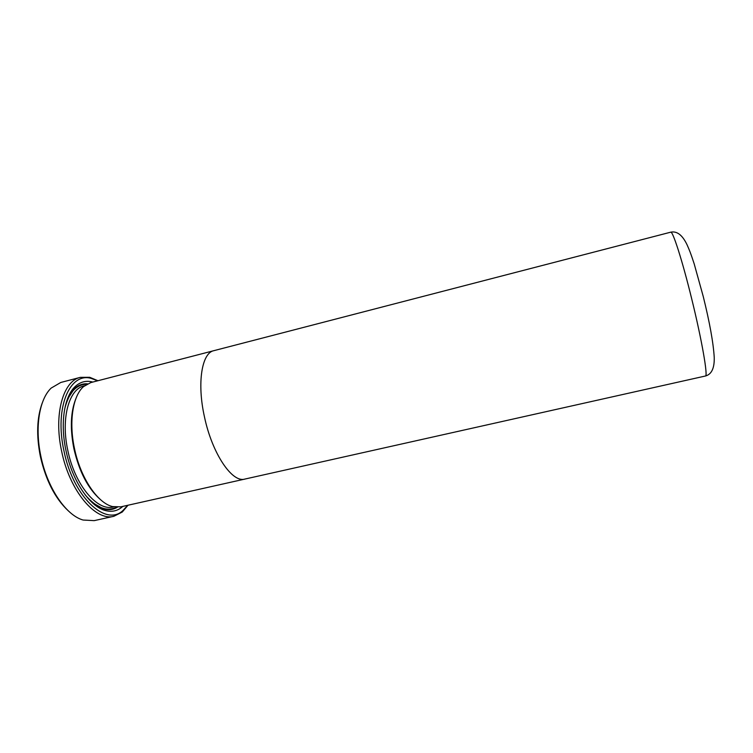 <?xml version="1.0" encoding="UTF-8"?>
<svg xmlns="http://www.w3.org/2000/svg" width="753" height="753" viewBox="0 0 753 753"><rect width="100%" height="100%" fill="white"/><g stroke="black" fill="none" stroke-linecap="round" stroke-linejoin="round"><path stroke-width="1.13" d="M68.203 510.741C55.091 498.43 45.801 480.292 40.342 456.327C36.257 435.432 36.878 417.699 42.206 403.119M80.373 377.347L60.786 382.468L51.195 388.068C39.401 399.071 34.638 427.262 40.841 456.111C47.241 487.897 66.029 515.334 83.065 520.031L94.163 520.643L113.929 516.257C95.706 521.631 69.558 490.994 61.605 451.066C53.538 414.329 63.196 380.83 80.373 377.347L89.72 377.3L97.956 380.726M97.626 380.811L91.264 378.411C69.916 371.926 54.329 407.542 63.901 450.614C73.041 497.065 106.022 527.288 123.125 510.346L127.69 505.301M122.814 506.393C117.882 510.882 112.103 512.275 105.476 510.562C89.833 506.797 72.081 480.687 65.935 450.35C59.958 422.753 64.382 395.946 75.46 386.27C80.571 381.724 86.35 380.321 92.788 382.063M117.346 507.23C113.204 509.725 108.592 510.299 103.509 508.943L92.054 502.486M100.036 499.22C87.894 488.349 79.178 471.5 73.898 448.684C69.973 428.626 70.603 412.013 75.799 398.845M245.158 479.012L120.8 506.844L112.573 506.59C97.598 503.164 80.439 477.863 74.462 448.449C68.655 421.671 72.9 395.702 83.583 386.571L90.793 382.58L214.144 350.597M204.468 416.908C196.834 382.995 201.842 352.865 213.843 350.672C201.842 352.865 196.825 382.985 204.468 416.908C212.186 453.72 232.263 483.115 244.857 479.087C232.263 483.106 212.195 453.72 204.468 416.908M128.019 505.225L122.259 512.04L113.929 516.257M67.205 399.579L74.453 388.614C78.35 385.084 82.717 383.484 87.536 383.823M113.712 506.854L113.308 506.948C97.372 511.645 74.669 484.838 67.761 450.172C60.739 418.254 69.031 388.953 84.082 385.913L84.477 385.809M116.395 507.202C106.822 511.955 96.45 507.88 85.268 494.966M691.678 298.743C682.35 260.585 672.711 230.578 670.688 232.188C676.956 230.86 682.397 235.03 687.009 244.687C689.409 250.015 690.755 253.328 694.172 263.814L703.227 296.428C709.693 322.5 713.364 342.869 714.239 357.534C714.493 368.236 711.557 374.392 705.42 376.011C708.225 376.811 701.862 339.979 691.678 298.743M64.598 409.368C68.655 392.784 76.025 384.416 86.708 384.275M91.264 378.411L89.72 377.3M103.509 508.943L105.476 510.562M670.688 232.188L213.843 350.672M705.42 376.011L244.847 479.077M74.453 388.614L75.46 386.27M123.125 510.346L122.259 512.04"/></g></svg>
